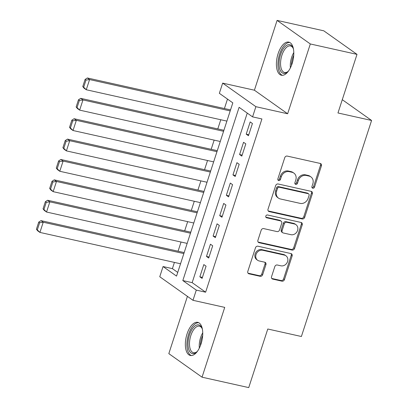 <?xml version="1.0" encoding="UTF-8"?>
<svg xmlns="http://www.w3.org/2000/svg" width="408" height="408" viewBox="0 0 408 408"><rect width="100%" height="100%" fill="white"/><g stroke="black" fill="none" stroke-linecap="round" stroke-linejoin="round"><path stroke-width="0.61" d="M312.773 188.226A1.494 1.29 125.3 0 0 314.512 187.109L321.417 165.852A2.137 1.841 125.3 0 0 320.821 163.705A2.137 1.841 125.3 0 0 320.234 163.445L287.237 156.085A2.137 1.841 125.3 0 0 284.753 157.677L277.848 178.934A1.494 1.29 125.3 0 0 280.413 179.505L281.306 176.756A6.834 5.896 125.3 0 1 289.257 171.661L292.006 172.273A6.834 5.896 125.3 0 1 293.877 173.099A6.834 5.896 125.3 0 1 295.79 179.984L294.897 182.733A1.494 1.29 125.3 0 0 297.463 183.309L298.355 180.555A6.834 5.896 125.3 0 1 306.301 175.46L309.05 176.078A6.834 5.896 125.3 0 1 310.927 176.904A6.834 5.896 125.3 0 1 312.839 183.784L311.947 186.538A1.494 1.29 125.3 0 0 312.773 188.226M311.998 187.609A1.494 1.29 125.3 0 0 313.614 186.471L320.52 165.214A2.137 1.841 125.3 0 0 320.316 163.465M277.899 180.005A1.494 1.29 125.3 0 0 279.516 178.867L280.408 176.118L281.306 176.756M294.948 183.804A1.494 1.29 125.3 0 0 296.565 182.672L297.457 179.918L298.355 180.555M201.047 343.878A16.968 8.073 -77.4 0 0 197.737 322.351A16.968 8.073 -77.4 0 0 187.037 333.948A16.968 8.073 -77.4 0 0 190.347 355.475A16.968 8.073 -77.4 0 0 201.047 343.878M292.103 63.643A16.968 8.073 -77.4 0 0 288.788 42.116A16.968 8.073 -77.4 0 0 278.093 53.708A16.968 8.073 -77.4 0 0 281.403 75.235A16.968 8.073 -77.4 0 0 292.103 63.643M271.539 276.7A2.137 1.841 125.3 0 0 272.136 278.853A2.137 1.841 125.3 0 0 272.723 279.108L281.979 281.173A2.137 1.841 125.3 0 0 284.463 279.582L292.133 255.979A2.137 1.841 125.3 0 0 291.536 253.827A2.137 1.841 125.3 0 0 290.95 253.567L257.953 246.208A2.137 1.841 125.3 0 0 255.469 247.799L247.804 271.407A2.137 1.841 125.3 0 0 248.401 273.559A2.137 1.841 125.3 0 0 248.982 273.814L260.166 276.308A2.137 1.841 125.3 0 0 262.65 274.717L265.934 264.614A2.137 1.841 125.3 0 0 265.333 262.466A2.137 1.841 125.3 0 0 264.751 262.206L259.202 260.967A5.712 4.927 125.3 0 1 257.637 260.279A5.712 4.927 125.3 0 1 256.413 253.618A5.712 4.927 125.3 0 1 262.681 250.267L284.407 255.112A5.712 4.927 125.3 0 1 285.967 255.801A5.712 4.927 125.3 0 1 287.196 262.466A5.712 4.927 125.3 0 1 280.928 265.812L277.307 265.006A2.137 1.841 125.3 0 0 274.824 266.597L271.539 276.7M196.289 290.114L192.979 300.303L159.752 276.741L163.062 266.551L176.531 276.104L232.82 102.867L219.351 93.315L222.661 83.125L255.887 106.687L252.578 116.877L239.108 107.324L182.82 280.561L196.289 290.114L205.627 292.194L261.916 118.957L252.578 116.877M357.005 54.371L310.32 43.962L277.093 20.4L323.779 30.814L357.005 54.371L337.967 112.97L371.586 120.467L301.39 336.503L267.775 329.006L248.737 387.6L202.047 377.186L224.726 307.382L192.979 300.303M277.093 20.4L254.408 90.204L287.635 113.766L310.32 43.962M287.635 113.766L255.887 106.687M302.195 218.958A2.137 1.841 125.3 0 0 304.679 217.367L312.35 193.759A2.137 1.841 125.3 0 0 311.753 191.612A2.137 1.841 125.3 0 0 311.166 191.352L278.169 183.993A2.137 1.841 125.3 0 0 275.686 185.584L268.015 209.192A2.137 1.841 125.3 0 0 268.617 211.339A2.137 1.841 125.3 0 0 269.198 211.599L302.195 218.958L301.298 218.321A2.137 1.841 125.3 0 0 303.781 216.73L311.452 193.122A2.137 1.841 125.3 0 0 311.248 191.372M302.241 224.869L294.571 248.477A2.137 1.841 125.3 0 1 292.087 250.068L259.09 242.709A2.137 1.841 125.3 0 1 258.509 242.449A2.137 1.841 125.3 0 1 257.907 240.297L261.191 230.194A2.137 1.841 125.3 0 1 263.675 228.602L277.058 231.591A2.137 1.841 125.3 0 0 279.541 229.995L281.719 223.293A2.137 1.841 125.3 0 0 281.117 221.146A2.137 1.841 125.3 0 0 280.536 220.886L266.603 217.78A1.494 1.29 125.3 0 1 267.51 214.98L301.058 222.462A2.137 1.841 125.3 0 1 301.645 222.717A2.137 1.841 125.3 0 1 302.241 224.869L301.344 224.232L293.673 247.84L294.571 248.477M187.425 296.366L168.82 353.629L202.047 377.186M248.452 135.742L252.424 123.512L250.181 121.921L246.208 134.15L248.452 135.742M241.832 156.121L245.805 143.891L243.556 142.3L239.583 154.53L241.832 156.121M235.207 176.501L239.18 164.276L236.936 162.68L232.963 174.91L235.207 176.501M228.587 196.886L232.56 184.656L230.311 183.065L226.338 195.289L228.587 196.886M221.962 217.265L225.935 205.035L223.691 203.444L219.718 215.674L221.962 217.265M215.342 237.645L219.315 225.415L217.071 223.824L213.093 236.054L215.342 237.645M208.718 258.024L212.69 245.8L210.446 244.203L206.474 256.433L208.718 258.024M247.248 113.093L192.158 282.642L205.627 292.194M203.827 264.588L199.854 276.813L202.098 278.409L206.071 266.179L203.827 264.588M227.491 99.088L224.42 108.538M220.779 119.748L217.796 128.918M214.154 140.128L211.176 149.303M207.534 160.507L204.551 169.682M200.909 180.887L197.931 190.062M194.29 201.272L191.306 210.441M187.665 221.651L184.686 230.826M181.045 242.031L178.061 251.206M174.42 262.41L172.4 268.632L177.73 272.416M371.586 120.467L342.281 99.69M172.4 268.632L163.062 266.551M254.408 90.204L222.661 83.125M192.158 282.642L182.82 280.561M246.208 134.15L248.783 134.722M239.583 154.53L242.158 155.106M232.963 174.91L235.538 175.486M226.338 195.289L228.914 195.865M219.718 215.674L222.294 216.245M213.093 236.054L215.674 236.63M206.474 256.433L209.049 257.009M199.854 276.813L202.429 277.389M310.927 176.904L310.029 176.266A6.834 5.896 125.3 0 0 308.152 175.44L309.05 176.078M297.457 179.918A6.834 5.896 125.3 0 1 305.403 174.828L308.152 175.44M293.877 173.099L292.98 172.467A6.834 5.896 125.3 0 0 291.108 171.635L292.006 172.273M280.408 176.118A6.834 5.896 125.3 0 1 288.354 171.023L291.108 171.635M268.224 210.941A2.137 1.841 125.3 0 0 268.301 210.962L301.298 218.321M309.07 195.391A1.494 1.29 125.3 0 0 308.239 193.703L279.276 187.241A1.494 1.29 125.3 0 0 277.537 188.358L276.593 191.26A6.834 5.896 125.3 0 0 278.511 198.14A6.834 5.896 125.3 0 0 280.383 198.966L300.181 203.383A6.834 5.896 125.3 0 0 308.127 198.288L309.07 195.391M308.647 193.882L307.749 193.249A1.494 1.29 125.3 0 0 307.341 193.066L308.239 193.703M278.511 198.14L277.613 197.503A6.834 5.896 125.3 0 1 275.696 190.623L276.639 187.721A1.494 1.29 125.3 0 1 278.378 186.604L307.341 193.066M258.116 242.051A2.137 1.841 125.3 0 0 258.193 242.071L291.19 249.431A2.137 1.841 125.3 0 0 293.673 247.84M281.117 221.146L280.22 220.509A2.137 1.841 125.3 0 0 279.638 220.249L265.832 217.168M290.945 234.687A5.712 4.927 125.3 0 0 297.213 231.336A5.712 4.927 125.3 0 0 295.984 224.675A5.712 4.927 125.3 0 0 294.418 223.982L286.768 222.273A2.137 1.841 125.3 0 0 284.284 223.87L282.106 230.571A2.137 1.841 125.3 0 0 282.703 232.718A2.137 1.841 125.3 0 0 283.29 232.978L290.945 234.687M295.984 224.675L295.086 224.038A5.712 4.927 125.3 0 0 293.52 223.344L294.418 223.982M282.703 232.718L281.806 232.086A2.137 1.841 125.3 0 1 281.209 229.934L283.387 223.232A2.137 1.841 125.3 0 1 285.87 221.641L293.52 223.344M301.344 224.232A2.137 1.841 125.3 0 0 301.14 222.477M285.967 255.801L285.07 255.168A5.712 4.927 125.3 0 0 283.504 254.475L284.407 255.112M257.637 260.279L256.739 259.641A5.712 4.927 125.3 0 1 255.515 252.98A5.712 4.927 125.3 0 1 261.783 249.63L283.504 254.475M248.008 273.161A2.137 1.841 125.3 0 0 248.084 273.181L259.269 275.675A2.137 1.841 125.3 0 0 261.752 274.079L265.037 263.981A2.137 1.841 125.3 0 0 264.828 262.227M271.743 278.455A2.137 1.841 125.3 0 0 271.825 278.475L281.081 280.536A2.137 1.841 125.3 0 0 283.565 278.945L291.236 255.342A2.137 1.841 125.3 0 0 291.031 253.587M230.535 109.9L87.338 77.969L89.587 79.56L230.204 110.92M226.894 121.11L86.272 89.75L84.028 88.159L82.773 86.567L83.671 87.205L85.986 80.07L85.088 79.433L82.773 86.567M85.986 80.07L89.587 79.56L86.272 89.75L83.671 87.205M85.088 79.433L87.338 77.969M288.65 70.829A14.683 6.987 102.6 0 1 287.589 71.884A14.683 6.987 102.6 0 1 280.107 69.998A14.683 6.987 102.6 0 1 280.531 54.713A14.683 6.987 102.6 0 1 292.97 47.777A14.683 6.987 102.6 0 1 293.474 49.184M293.194 48.328A13.597 6.472 -77.4 0 0 290.486 45.946A13.597 6.472 -77.4 0 0 281.913 55.238A13.597 6.472 -77.4 0 0 284.565 72.486A13.597 6.472 -77.4 0 0 288.028 71.482M289.772 42.478A16.861 8.022 -77.4 0 0 279.628 54.075A16.861 8.022 -77.4 0 0 282.443 75.327M197.594 351.064A14.683 6.987 102.6 0 1 196.539 352.124A14.683 6.987 102.6 0 1 194.698 353.308A14.683 6.987 102.6 0 1 188.052 342.404A14.683 6.987 102.6 0 1 196.376 325.181A14.683 6.987 102.6 0 1 201.914 328.017A14.683 6.987 102.6 0 1 202.419 329.424M202.139 328.562A13.597 6.472 -77.4 0 0 199.43 326.181A13.597 6.472 -77.4 0 0 197.248 326.431A13.597 6.472 -77.4 0 0 189.756 340.221A13.597 6.472 -77.4 0 0 193.509 352.726A13.597 6.472 -77.4 0 0 195.692 352.476A13.597 6.472 -77.4 0 0 196.972 351.721M198.716 322.713A16.861 8.022 -77.4 0 0 196.498 323.1A16.861 8.022 -77.4 0 0 187.287 339.691A16.861 8.022 -77.4 0 0 191.393 355.562M223.91 130.285L80.718 98.348L82.962 99.94L223.584 131.299M220.269 141.489L79.652 110.129L77.408 108.538L76.148 106.947L77.046 107.584L79.366 100.45L78.469 99.812L76.148 106.947M79.366 100.45L82.962 99.94L79.652 110.129L77.046 107.584M78.469 99.812L80.718 98.348M217.291 150.664L74.093 118.728L76.342 120.319L216.959 151.679M213.649 161.874L73.027 130.514L70.783 128.918L69.528 127.327L70.426 127.964L72.741 120.829L71.844 120.192L69.528 127.327M72.741 120.829L76.342 120.319L73.027 130.514L70.426 127.964M71.844 120.192L74.093 118.728M210.671 171.044L67.473 139.113L69.717 140.704L210.339 172.064M207.029 182.254L66.407 150.894L64.163 149.303L62.903 147.706L63.801 148.344L66.121 141.214L65.224 140.576L62.903 147.706M66.121 141.214L69.717 140.704L66.407 150.894L63.801 148.344M65.224 140.576L67.473 139.113M204.046 191.423L60.853 159.492L63.097 161.084L203.714 192.443M200.404 202.633L59.782 171.273L57.538 169.682L56.284 168.091L57.181 168.728L59.497 161.594L58.599 160.956L56.284 168.091M59.497 161.594L63.097 161.084L59.782 171.273L57.181 168.728M58.599 160.956L60.853 159.492M197.426 211.808L54.228 179.872L56.472 181.463L197.095 212.823M193.785 223.013L53.162 191.653L50.918 190.062L49.659 188.471L50.556 189.108L52.877 181.973L51.979 181.336L49.659 188.471M52.877 181.973L56.472 181.463L53.162 191.653L50.556 189.108M51.979 181.336L54.228 179.872M190.801 232.188L47.608 200.251L49.852 201.843L190.47 233.203M187.16 243.398L46.543 212.038L44.293 210.441L43.039 208.85L43.937 209.488L46.252 202.353L45.354 201.715L43.039 208.85M46.252 202.353L49.852 201.843L46.543 212.038L43.937 209.488M45.354 201.715L47.608 200.251M184.181 252.567L40.984 220.636L43.228 222.227L183.85 253.587M180.54 263.777L39.918 232.417L37.674 230.826L36.414 229.23L37.312 229.867L39.632 222.737L38.735 222.1L36.414 229.23M39.632 222.737L43.228 222.227L39.918 232.417L37.312 229.867M38.735 222.1L40.984 220.636M313.614 186.471L314.512 187.109M279.516 178.867L280.413 179.505M296.565 182.672L297.463 183.309M305.403 174.828L306.301 175.46M288.354 171.023L289.257 171.661M320.52 165.214L321.417 165.852M268.301 210.962L269.198 211.599M311.452 193.122L312.35 193.759M303.781 216.73L304.679 217.367M278.378 186.604L279.276 187.241M276.639 187.721L277.537 188.358M275.696 190.623L276.593 191.26M291.19 249.431L292.087 250.068M258.193 242.071L259.09 242.709M279.638 220.249L280.536 220.886M265.889 217.27L266.603 217.78M285.87 221.641L286.768 222.273M283.387 223.232L284.284 223.87M281.209 229.934L282.106 230.571M261.783 249.63L262.681 250.267M265.037 263.981L265.934 264.614M261.752 274.079L262.65 274.717M259.269 275.675L260.166 276.308M248.084 273.181L248.982 273.814M291.236 255.342L292.133 255.979M283.565 278.945L284.463 279.582M281.081 280.536L281.979 281.173M271.825 278.475L272.723 279.108M290.389 67.871A13.597 6.472 102.6 0 1 291.644 57.406A13.597 6.472 102.6 0 1 293.791 52.601M293.735 55.192A13.153 6.258 -77.4 0 0 292.75 57.742A13.153 6.258 -77.4 0 0 291.434 65.499M199.334 348.106A13.597 6.472 102.6 0 1 202.735 332.836M202.679 335.427A13.153 6.258 -77.4 0 0 200.379 345.739"/></g></svg>
